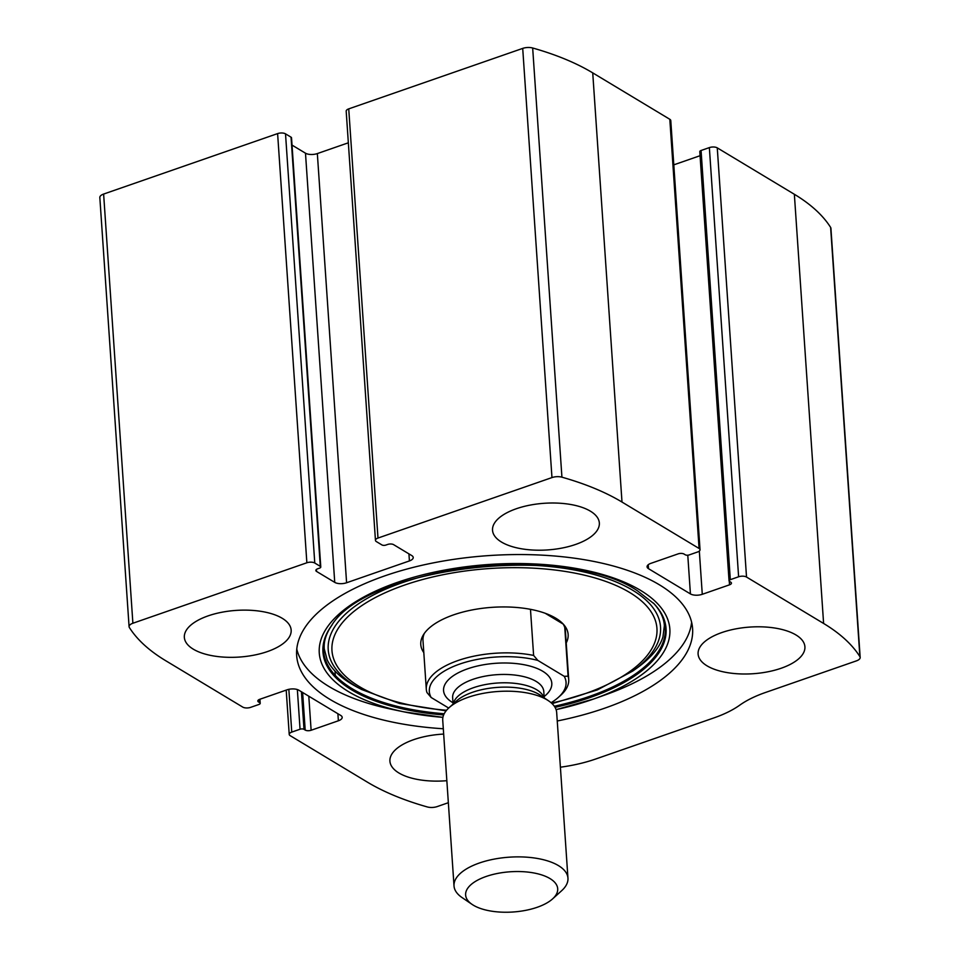 <?xml version="1.0" encoding="UTF-8"?>
<svg xmlns="http://www.w3.org/2000/svg" width="960" height="960" viewBox="0 0 960 960"><rect width="100%" height="100%" fill="white"/><g stroke="black" fill="none" stroke-linecap="round" stroke-linejoin="round"><path stroke-width="1.44" d="M560.388 767.208A92.784 40.524 176.1 0 1 561.888 766.992A92.784 40.524 176.1 0 0 595.476 759.084L714 717.876A92.784 40.524 176.1 0 0 739.68 705.204A92.784 40.524 176.1 0 1 765.36 692.52L856.38 660.888A8.568 3.744 176.1 0 0 860.172 657.444A8.568 3.744 176.1 0 0 859.884 656.604A271.224 118.476 176.1 0 0 823.608 623.46L746.52 577.044A5.712 2.496 176.1 0 0 738.612 576.78L730.32 579.672A2.856 1.248 176.1 0 0 729.048 580.812A2.856 1.248 176.1 0 0 729.528 581.448L730.716 582.156A4.284 1.872 176.1 0 1 731.436 583.104A4.284 1.872 176.1 0 1 729.528 584.82L702.276 594.3A8.568 3.744 176.1 0 1 690.42 593.916L648.504 568.68A8.568 3.744 176.1 0 1 647.076 566.796A8.568 3.744 176.1 0 1 650.88 563.352L678.144 553.872A4.284 1.872 176.1 0 1 684.072 554.064L685.248 554.784A2.856 1.248 176.1 0 0 689.208 554.916L697.5 552.024A5.712 2.496 176.1 0 0 700.032 549.732L670.776 120.552A5.712 2.496 176.1 0 0 669.816 119.292L592.728 72.876A271.224 118.476 176.1 0 0 532.668 48A8.568 3.744 176.1 0 0 522.708 48.396L348.732 108.876A5.712 2.496 176.1 0 0 346.188 111.168L375.456 540.348A5.712 2.496 176.1 0 0 376.404 541.608L381.936 544.944A2.856 1.248 176.1 0 0 385.896 545.064L387.672 544.452A4.284 1.872 176.1 0 1 393.6 544.644L411.78 555.588A8.568 3.744 176.1 0 1 413.22 557.484A8.568 3.744 176.1 0 1 409.416 560.928L408.936 553.884M700.032 549.732A5.712 2.496 176.1 0 0 699.084 548.472L621.996 502.056A271.224 118.476 176.1 0 0 561.924 477.18A8.568 3.744 176.1 0 0 551.964 477.576L377.988 538.056A5.712 2.496 176.1 0 0 375.456 540.348M409.416 560.928L346.596 582.756A8.568 3.744 176.1 0 1 334.74 582.372L316.548 571.428A4.284 1.872 176.1 0 1 315.84 570.48A4.284 1.872 176.1 0 1 317.736 568.764L319.512 568.14A2.856 1.248 176.1 0 0 320.784 567A2.856 1.248 176.1 0 0 320.304 566.364L314.772 563.028L285.516 133.848A5.712 2.496 176.1 0 0 277.608 133.596L103.62 194.064A8.568 3.744 176.1 0 0 99.828 197.508L129.084 626.688A8.568 3.744 176.1 0 0 129.372 627.528A271.224 118.476 176.1 0 0 165.648 660.672L242.736 707.088A5.712 2.496 176.1 0 0 250.644 707.352L258.936 704.46A2.856 1.248 176.1 0 0 260.208 703.32A2.856 1.248 176.1 0 0 259.728 702.684L259.5 699.396M314.772 563.028A5.712 2.496 176.1 0 0 306.864 562.776L132.888 623.244A8.568 3.744 176.1 0 0 129.084 626.688M259.728 702.684L258.54 701.976A4.284 1.872 176.1 0 1 257.82 701.028A4.284 1.872 176.1 0 1 259.728 699.312L286.992 689.832A8.568 3.744 176.1 0 1 298.848 690.216L340.752 715.452A8.568 3.744 176.1 0 1 342.18 717.336A8.568 3.744 176.1 0 1 338.376 720.78L311.124 730.26A4.284 1.872 176.1 0 1 305.196 730.068L304.008 729.348A2.856 1.248 176.1 0 0 300.06 729.228L291.756 732.108A5.712 2.496 176.1 0 0 289.224 734.4A5.712 2.496 176.1 0 0 290.184 735.66L367.272 782.076A271.224 118.476 176.1 0 0 427.332 806.952A8.568 3.744 176.1 0 0 437.292 806.556L448.344 802.704M860.172 657.444L830.916 228.264A8.568 3.744 176.1 0 0 830.628 227.424A271.224 118.476 176.1 0 0 794.352 194.28L717.264 147.864A5.712 2.496 176.1 0 0 709.356 147.6L701.064 150.492A2.856 1.248 176.1 0 0 699.792 151.632L729.048 580.812M557.244 720.996A198.42 86.676 176.1 0 0 692.592 628.572A198.42 86.676 176.1 0 0 659.388 584.796A198.42 86.676 176.1 0 0 434.4 562.668A198.42 86.676 176.1 0 0 296.664 655.56A198.42 86.676 176.1 0 0 329.868 699.336A198.42 86.676 176.1 0 0 443.304 728.76M590.376 511.164A53.532 23.388 -3.9 0 1 599.34 522.972A53.532 23.388 -3.9 0 1 547.524 549.936A53.532 23.388 -3.9 0 1 492.528 530.256A53.532 23.388 -3.9 0 1 529.68 505.188A53.532 23.388 -3.9 0 1 590.376 511.164M795.96 634.956A53.532 23.388 -3.9 0 1 804.912 646.764A53.532 23.388 -3.9 0 1 753.096 673.728A53.532 23.388 -3.9 0 1 698.1 654.048A53.532 23.388 -3.9 0 1 735.252 628.98A53.532 23.388 -3.9 0 1 795.96 634.956M282.204 618.276A53.532 23.388 -3.9 0 1 291.156 630.096A53.532 23.388 -3.9 0 1 239.34 657.06A53.532 23.388 -3.9 0 1 184.344 637.368A53.532 23.388 -3.9 0 1 221.508 612.312A53.532 23.388 -3.9 0 1 282.204 618.276M446.844 780.696A53.532 23.388 -3.9 0 1 389.916 761.16A53.532 23.388 -3.9 0 1 443.664 734.076M285.516 133.848L291.048 137.184A2.856 1.248 176.1 0 1 291.528 137.808L320.784 567M292.02 145.092L305.484 153.192A8.568 3.744 176.1 0 0 317.34 153.576L348.348 142.8M673.8 164.844L700.068 155.712M691.608 622.2A198.42 86.676 -3.9 0 1 605.808 694.68L593.784 698.964A175.704 76.752 -3.9 0 1 556.08 709.644L593.784 698.964A175.704 76.752 -3.9 0 0 640.452 590.316A175.704 76.752 -3.9 0 0 367.704 594.924A175.704 76.752 -3.9 0 0 404.112 711.888L391.62 709.284A198.42 86.676 -3.9 0 1 296.772 649.116M423.804 652.62A73.848 32.256 -3.9 0 1 423.12 635.304A73.848 32.256 -3.9 0 1 482.208 608.316A73.848 32.256 -3.9 0 1 555.768 618.192A73.848 32.256 -3.9 0 1 564.564 625.656A73.848 32.256 -3.9 0 1 566.232 642.912M563.124 623.976A71.376 31.176 -3.9 0 1 565.404 630.804L568.716 679.488A71.376 31.176 -3.9 0 1 560.796 695.208L558.432 697.332A68.52 29.928 -3.9 0 1 551.064 702.708M448.668 708.048L431.136 697.488L426.936 692.508A71.376 31.176 -3.9 0 1 426.3 689.196L422.988 640.512A71.376 31.176 -3.9 0 1 424.308 633.444M431.136 697.488A68.52 29.928 -3.9 0 1 459.732 664.056A68.52 29.928 -3.9 0 1 537.816 660.408L564.228 676.32A68.52 29.928 -3.9 0 1 558.432 697.332M426.3 689.196A71.376 31.176 -3.9 0 1 461.22 659.472A71.376 31.176 -3.9 0 1 533.616 655.428L537.816 660.408M564.228 676.32L568.08 676.176A71.376 31.176 -3.9 0 1 568.716 679.488M568.08 676.176L564.768 627.492M533.616 655.428L530.472 609.324M563.196 624.096L545.232 613.284M549.984 878.568A46.152 20.16 -3.9 0 1 552.576 898.908A46.152 20.16 -3.9 0 1 513.036 912A46.152 20.16 -3.9 0 1 472.08 904.392A46.152 20.16 -3.9 0 1 487.092 876.156A46.152 20.16 -3.9 0 1 549.984 878.568M472.08 904.392L462.012 897.54A57.096 24.936 -3.9 0 1 454.02 885.948A57.096 24.936 -3.9 0 1 493.656 859.212A57.096 24.936 -3.9 0 1 558.408 865.584A57.096 24.936 -3.9 0 1 567.96 878.172A57.096 24.936 -3.9 0 1 561.612 890.748L552.576 898.908M454.02 885.948L442.728 720.252A57.096 24.936 -3.9 0 1 449.076 707.688A57.096 24.936 -3.9 0 1 547.104 699.888A57.096 24.936 -3.9 0 1 548.676 700.896A57.096 24.936 -3.9 0 1 556.668 712.488L567.96 878.172M621.996 502.056L592.728 72.876M699.084 548.472L669.816 119.292M132.888 623.244L103.62 194.064M306.864 562.776L277.608 133.596M823.608 623.46L794.352 194.28M859.884 656.604L830.628 227.424M746.52 577.044L717.264 147.864M561.924 477.18L532.668 48M551.964 477.576L522.708 48.396M377.988 538.056L348.732 108.876M738.612 576.78L709.356 147.6M730.32 579.672L701.064 150.492M729.528 584.82L729.288 581.268M702.276 594.3L699.324 551.064M690.42 593.916L687.78 555.192M648.504 568.68L648.24 564.72M346.596 582.756L317.34 153.576M334.74 582.372L305.484 153.192M316.548 571.428L316.416 569.448M320.304 566.364L291.048 137.184M291.756 732.108L288.84 689.328M300.06 729.228L297.348 689.556M304.008 729.348L301.44 691.788M305.196 730.068L302.628 692.496M311.124 730.26L308.796 696.216M338.376 720.78L337.896 713.736M335.292 675.444L335.004 671.256M258.54 701.976L258.408 699.996M442.908 717.36A175.704 76.752 -3.9 0 1 404.112 711.888L442.908 717.36M443.64 714.948A171.948 75.108 -3.9 0 1 331.44 625.8C366.228 566.472 567.912 542.844 637.644 590.952L654.096 603.804A171.948 75.108 -3.9 0 1 555.036 707.352M653.736 603.42A171.228 74.796 -3.9 0 1 554.328 706.248M444.192 713.748A171.228 74.796 -3.9 0 1 331.752 625.368M446.076 710.856L399.432 703.44L361.716 689.544A166.548 72.756 -3.9 0 1 398.112 584.184A166.548 72.756 -3.9 0 1 632.664 590.232A166.548 72.756 -3.9 0 1 632.748 671.064L636.984 668.04C651.12 657.768 659.784 647.364 662.976 636.816L664.368 625.668C663.924 617.964 660.264 610.416 653.376 603.036M446.568 710.256A162.888 71.148 -3.9 0 1 364.128 604.08A162.888 71.148 -3.9 0 1 629.7 592.5A162.888 71.148 -3.9 0 1 551.508 703.104M452.976 702.768A54.24 23.7 -3.9 0 1 467.388 668.904A54.24 23.7 -3.9 0 1 542.724 671.256A54.24 23.7 -3.9 0 1 544.128 696.552M449.076 707.688L456.432 701.04A48.192 21.048 -3.9 0 1 539.16 694.464A48.192 21.048 -3.9 0 1 540.48 695.316L548.676 700.896M453.336 703.836A45.684 19.956 -3.9 0 1 487.332 684.216A45.684 19.956 -3.9 0 1 536.712 689.76A45.684 19.956 -3.9 0 1 543.924 697.656M453.072 704.076L452.64 697.704A45.684 19.956 -3.9 0 1 484.344 676.308A45.684 19.956 -3.9 0 1 536.136 681.408A45.684 19.956 -3.9 0 1 543.78 691.488L544.224 697.86M289.224 734.4L286.2 690.108M260.208 703.32L259.932 699.24M361.716 689.544L357.108 687.12C341.712 678.864 331.716 669.72 327.12 659.712L324.24 648.852C323.628 641.16 326.232 633.192 332.064 624.948M632.748 671.064L597.276 689.952L552.072 703.632"/></g></svg>
